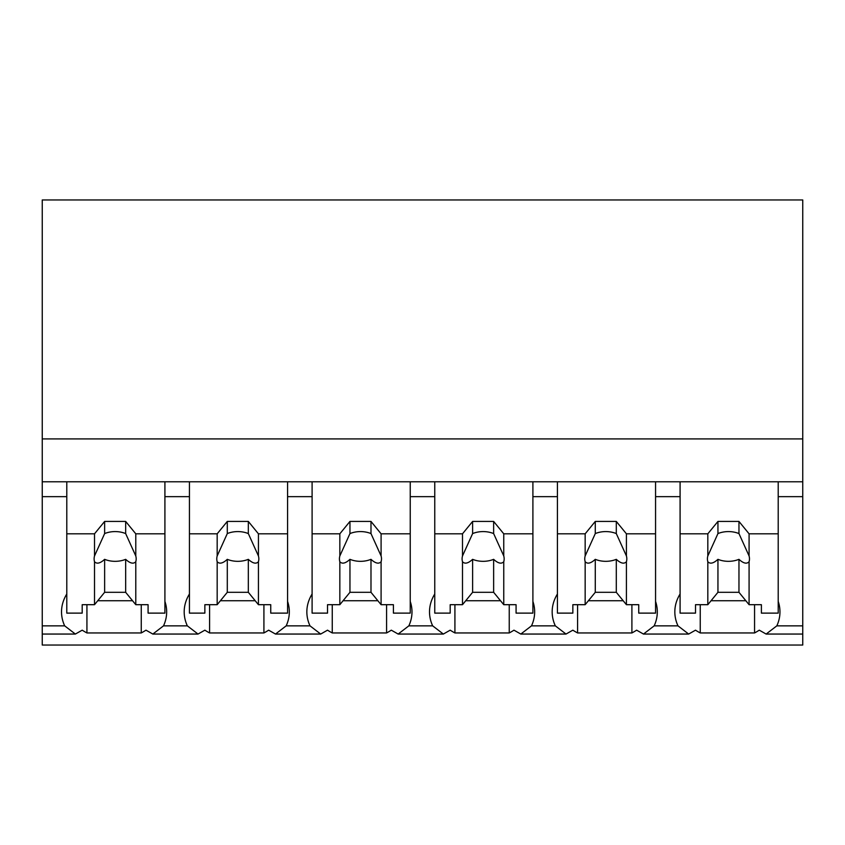 <?xml version="1.0" encoding="UTF-8"?>
<svg xmlns="http://www.w3.org/2000/svg" width="845" height="845" viewBox="0 0 845 845"><rect width="100%" height="100%" fill="white"/><g stroke="black" fill="none" stroke-linecap="round" stroke-linejoin="round"><path stroke-width="1.27" d="M802.75 481.777L802.75 645.041L42.25 645.041L42.25 496.649L66.787 496.649L66.787 481.777L802.75 481.777L802.75 438.914L42.25 438.914L42.25 496.649M802.75 438.914L802.75 199.959L42.25 199.959L42.25 438.914M802.75 625.849L776.819 625.849L766.13 634.056L759.285 630.169A63.523 44.912 -0 0 1 754.564 632.947L700.241 632.947A63.523 44.912 -0 0 1 695.509 630.169L688.664 634.056L643.467 634.056L636.634 630.169A63.523 44.912 -0 0 1 631.902 632.947L577.579 632.947A63.523 44.912 -0 0 1 572.847 630.169L566.013 634.056L520.805 634.056L513.971 630.169A63.523 44.912 -0 0 1 509.239 632.947L454.916 632.947A63.523 44.912 -0 0 1 450.184 630.169L443.35 634.056L398.153 634.056L391.309 630.169A63.523 44.912 -0 0 1 386.577 632.947L332.254 632.947A63.523 44.912 -0 0 1 327.533 630.169L320.688 634.056L275.491 634.056L268.647 630.169A63.523 44.912 -0 0 1 263.915 632.947L209.592 632.947A63.523 44.912 -0 0 1 204.87 630.169L198.026 634.056L152.829 634.056L145.984 630.169A63.523 44.912 -0 0 1 141.252 632.947L86.929 632.947A63.523 44.912 -0 0 1 82.208 630.169L75.363 634.056L42.25 634.056M66.787 593.993A63.523 44.912 180 0 0 61.527 611.875A63.523 44.912 180 0 0 64.674 625.849L75.363 634.056M42.25 481.777L66.787 481.777L66.787 533.818L94.513 533.818L104.632 521.428L125.662 521.428L135.781 533.818L164.912 533.818L164.912 481.777L164.912 496.649L189.438 496.649L189.438 481.777L189.438 533.818L217.176 533.818L227.294 521.428L248.324 521.428L258.433 533.818L287.575 533.818L287.575 481.777L287.575 496.649L312.101 496.649L312.101 481.777L312.101 533.818L339.838 533.818L349.957 521.428L370.987 521.428L381.095 533.818L410.237 533.818L410.237 481.777L410.237 496.649L434.763 496.649L434.763 481.777L434.763 533.818L462.5 533.818L472.619 521.428L493.638 521.428L503.757 533.818L532.899 533.818L532.899 481.777L532.899 496.649L557.425 496.649L557.425 481.777L557.425 533.818L585.162 533.818L595.281 521.428L616.301 521.428L626.42 533.818L655.562 533.818L655.562 481.777L655.562 496.649L680.088 496.649L680.088 481.777L680.088 533.818L707.825 533.818L717.944 521.428L738.963 521.428L749.082 533.818L778.213 533.818L778.213 481.777L778.213 496.649L802.75 496.649M86.929 604.693L86.929 632.947M141.252 604.693L141.252 632.947M97.756 600.732L132.538 600.732M189.438 593.993A63.523 44.912 180 0 0 184.189 611.875A63.523 44.912 180 0 0 187.337 625.849L163.518 625.849A63.523 44.912 180 0 0 164.912 622.353A63.523 44.912 180 0 0 166.666 611.875A63.523 44.912 180 0 0 164.912 601.408M163.518 625.849L152.829 634.067M776.819 625.849A63.523 44.912 180 0 0 779.967 611.875A63.523 44.912 180 0 0 778.213 601.408M680.088 593.993A63.523 44.912 180 0 0 674.828 611.875A63.523 44.912 180 0 0 677.986 625.849L688.664 634.056M700.241 604.693L700.241 632.947M754.564 604.693L754.564 632.947M711.057 600.732L745.85 600.732M677.986 625.849L654.157 625.849A63.523 44.912 180 0 0 655.562 622.353A63.523 44.912 180 0 0 657.304 611.875A63.523 44.912 180 0 0 655.562 601.408M187.337 625.849L198.026 634.056M209.592 604.693L209.592 632.947M263.915 604.693L263.915 632.947M220.418 600.732L255.201 600.732M312.101 593.993A63.523 44.912 180 0 0 306.851 611.875A63.523 44.912 180 0 0 309.999 625.849L286.18 625.849A63.523 44.912 180 0 0 287.575 622.353A63.523 44.912 180 0 0 289.328 611.875A63.523 44.912 180 0 0 287.575 601.408M286.18 625.849L275.491 634.067M309.999 625.849L320.688 634.056M332.254 604.693L332.254 632.947M386.577 604.693L386.577 632.947M343.07 600.732L377.863 600.732M434.763 593.993A63.523 44.912 180 0 0 429.513 611.875A63.523 44.912 180 0 0 432.661 625.849L408.832 625.849A63.523 44.912 180 0 0 410.237 622.353A63.523 44.912 180 0 0 411.99 611.875A63.523 44.912 180 0 0 410.237 601.408M408.832 625.849L398.153 634.067M432.661 625.849L443.35 634.056M454.916 604.693L454.916 632.947M509.239 604.693L509.239 632.947M465.732 600.732L500.525 600.732M557.425 593.993A63.523 44.912 180 0 0 552.165 611.875A63.523 44.912 180 0 0 555.323 625.849L531.494 625.849A63.523 44.912 180 0 0 532.899 622.353A63.523 44.912 180 0 0 534.653 611.875A63.523 44.912 180 0 0 532.899 601.408M531.494 625.849L520.805 634.067M555.323 625.849L566.013 634.056M577.579 604.693L577.579 632.947M631.902 604.693L631.902 632.947M588.395 600.732L623.188 600.732M654.157 625.849L643.467 634.067M135.781 533.818L135.781 555.968A21.03 14.872 180 0 1 136.172 558.851A21.03 14.872 180 0 1 135.781 561.724L135.781 604.693L148.086 604.693L148.086 613.121L164.912 613.121L164.912 533.818M94.513 533.818L94.513 555.968A21.03 14.872 180 0 0 94.122 558.851A21.03 14.872 180 0 0 94.513 561.724L94.513 604.693L82.197 604.693L82.197 613.121L66.787 613.121L66.787 533.818M94.513 555.968L104.632 533.575A21.03 14.872 0 0 1 125.662 533.575L125.662 521.428M104.632 521.428L104.632 533.575M135.781 555.968L125.662 533.575M135.781 561.724C133.468 564.206 130.098 563.404 125.662 559.337L125.662 592.303L135.781 604.693M94.513 604.693L104.632 592.303L125.662 592.303M94.513 561.724C96.837 564.196 100.206 563.404 104.632 559.337A21.03 14.872 180 0 0 125.662 559.337M104.632 559.337L104.632 592.303M258.433 533.818L258.433 555.968A21.03 14.872 180 0 1 258.834 558.851A21.03 14.872 180 0 1 258.433 561.724L258.433 604.693L270.749 604.693L270.749 613.121L287.575 613.121L287.575 533.818M217.176 533.818L217.176 555.968A21.03 14.872 180 0 0 216.785 558.851A21.03 14.872 180 0 0 217.176 561.724L217.176 604.693L204.86 604.693L204.86 613.121L189.438 613.121L189.438 533.818M217.176 555.968L227.294 533.575A21.03 14.872 0 0 1 248.324 533.575L248.324 521.428M227.294 521.428L227.294 533.575M258.433 555.968L248.324 533.575M258.433 561.724C256.13 564.206 252.75 563.404 248.324 559.337L248.324 592.303L258.433 604.693M217.176 604.693L227.294 592.303L248.324 592.303M217.176 561.724C219.489 564.196 222.869 563.404 227.294 559.337A21.03 14.872 180 0 0 248.324 559.337M227.294 559.337L227.294 592.303M381.095 533.818L381.095 555.968A21.03 14.872 180 0 1 381.496 558.851A21.03 14.872 180 0 1 381.095 561.724L381.095 604.693L393.411 604.693L393.411 613.121L410.237 613.121L410.237 533.818M339.838 533.818L339.838 555.968A21.03 14.872 180 0 0 339.436 558.851A21.03 14.872 180 0 0 339.838 561.724L339.838 604.693L327.522 604.693L327.522 613.121L312.101 613.121L312.101 533.818M339.838 555.968L349.957 533.575A21.03 14.872 0 0 1 370.987 533.575L370.987 521.428M349.957 521.428L349.957 533.575M381.095 555.968L370.987 533.575M381.095 561.724C378.792 564.206 375.412 563.404 370.987 559.337L370.987 592.303L381.095 604.693M339.838 604.693L349.957 592.303L370.987 592.303M339.838 561.724C342.151 564.196 345.531 563.404 349.957 559.337A21.03 14.872 180 0 0 370.987 559.337M349.957 559.337L349.957 592.303M503.757 533.818L503.757 555.968A21.03 14.872 180 0 1 504.159 558.851A21.03 14.872 180 0 1 503.757 561.724L503.757 604.693L516.073 604.693L516.073 613.121L532.899 613.121L532.899 533.818M462.5 533.818L462.5 555.968A21.03 14.872 180 0 0 462.099 558.851A21.03 14.872 180 0 0 462.5 561.724L462.5 604.693L450.184 604.693L450.184 613.121L434.763 613.121L434.763 533.818M462.5 555.968L472.619 533.575A21.03 14.872 0 0 1 493.638 533.575L493.638 521.428M472.619 521.428L472.619 533.575M503.757 555.968L493.638 533.575M503.757 561.724C501.455 564.206 498.075 563.404 493.638 559.337L493.638 592.303L503.757 604.693M462.5 604.693L472.619 592.303L493.638 592.303M462.5 561.724C464.813 564.196 468.193 563.404 472.619 559.337A21.03 14.872 180 0 0 493.638 559.337M472.619 559.337L472.619 592.303M626.42 533.818L626.42 555.968A21.03 14.872 180 0 1 626.821 558.851A21.03 14.872 180 0 1 626.42 561.724L626.42 604.693L638.736 604.693L638.736 613.121L655.562 613.121L655.562 533.818M585.162 533.818L585.162 555.968A21.03 14.872 180 0 0 584.761 558.851A21.03 14.872 180 0 0 585.162 561.724L585.162 604.693L572.847 604.693L572.847 613.121L557.425 613.121L557.425 533.818M585.162 555.968L595.281 533.575A21.03 14.872 0 0 1 616.301 533.575L616.301 521.428M595.281 521.428L595.281 533.575M626.42 555.968L616.301 533.575M626.42 561.724C624.106 564.206 620.737 563.404 616.301 559.337L616.301 592.303L626.42 604.693M585.162 604.693L595.281 592.303L616.301 592.303M585.162 561.724C587.476 564.196 590.845 563.404 595.281 559.337A21.03 14.872 180 0 0 616.301 559.337M595.281 559.337L595.281 592.303M749.082 533.818L749.082 555.968A21.03 14.872 180 0 1 749.483 558.851A21.03 14.872 180 0 1 749.082 561.724L749.082 604.693L761.398 604.693L761.398 613.121L778.213 613.121L778.213 533.818M707.825 533.818L707.825 555.968A21.03 14.872 180 0 0 707.423 558.851A21.03 14.872 180 0 0 707.825 561.724L707.825 604.693L695.509 604.693L695.509 613.121L680.088 613.121L680.088 533.818M707.825 555.968L717.944 533.575A21.03 14.872 0 0 1 738.963 533.575L738.963 521.428M717.944 521.428L717.944 533.575M749.082 555.968L738.963 533.575M749.082 561.724C746.769 564.206 743.399 563.404 738.963 559.337L738.963 592.303L749.082 604.693M707.825 604.693L717.944 592.303L738.963 592.303M707.825 561.724C710.138 564.196 713.507 563.404 717.944 559.337A21.03 14.872 180 0 0 738.963 559.337M717.944 559.337L717.944 592.303M64.674 625.849L42.25 625.849M802.75 634.056L766.13 634.056"/></g></svg>
